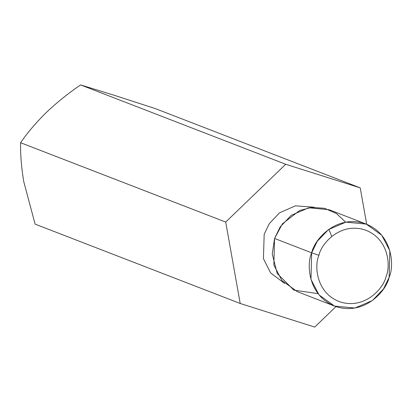 <?xml version="1.0" encoding="UTF-8"?>
<svg xmlns="http://www.w3.org/2000/svg" width="412" height="412" viewBox="0 0 412 412"><rect width="100%" height="100%" fill="white"/><g stroke="black" fill="none" stroke-linecap="round" stroke-linejoin="round"><path stroke-width="0.62" d="M46.577 112.239L46.561 112.255C57.253 102.166 68.603 93.05 80.608 84.918L113.82 95.157L80.608 84.918L285.707 164.264L360.222 187.867L155.123 108.526L113.82 95.157L155.123 108.526L360.222 187.867L366.711 224.277L360.222 187.867L285.707 164.264L80.608 84.918C68.603 93.05 57.253 102.166 46.561 112.255C36.065 122.591 27.413 132.746 20.6 142.722L225.699 222.068L285.707 164.264L225.699 222.068L20.6 142.722C20.348 154.577 21.414 167.627 23.808 181.862L35.108 224.133L240.206 303.474L225.699 222.068L240.206 303.474L35.108 224.133L23.808 181.872C21.414 167.627 20.348 154.577 20.6 142.722C27.413 132.746 36.065 122.591 46.561 112.255L46.551 112.265M314.722 327.082L240.206 303.474L314.722 327.082L335.981 306.6L314.722 327.082M284.646 283.487L270.632 272.94L263.417 258.633L264.185 234.258L269.304 223.644L279.449 212.891L295.389 205.82L314.15 207.226L295.389 205.82L279.449 212.891L269.304 223.644L264.185 234.258L263.417 258.633L270.632 272.94L284.646 283.487M318.023 293.638L293.905 290.141L277.214 273.527L272.239 253.957L274.567 238.46L282.416 223.819L299.565 210.537L311.632 207.391L324.563 208.297L336.465 213.545L345.668 222.181M366.263 224.102L329.142 209.739L308.773 207.782L291.299 215.265L280.16 226.919L274.567 238.46L311.688 252.824L317.281 241.283L328.421 229.623L345.895 222.14L366.263 224.102L381.769 235.267L389.845 250.784L389.129 277.358L383.531 288.9L372.397 300.554L354.923 308.037L334.549 306.08L319.048 294.91L310.972 279.398L311.688 252.824L274.567 238.46L273.846 265.034L281.921 280.551L297.428 291.717L334.549 306.08M318.945 255.27C314.135 265.431 315.994 293.73 340.667 302.094C365.665 309.469 383.943 287.545 386.054 276.529C390.864 266.368 389.005 238.064 364.332 229.705C339.334 222.331 321.056 244.254 318.945 255.27C321.056 244.254 339.334 222.331 364.332 229.705C389.005 238.064 390.864 266.368 386.054 276.529C383.943 287.545 365.665 309.469 340.667 302.094C315.994 293.73 314.135 265.431 318.945 255.27L311.688 252.824C306.142 264.545 308.284 297.207 336.758 306.852C365.604 315.365 386.688 290.063 389.129 277.358C394.675 265.632 392.528 232.976 364.059 223.325C335.214 214.817 314.124 240.114 311.688 252.824L318.945 255.27M328.884 229.293L331.732 236.483"/></g></svg>
